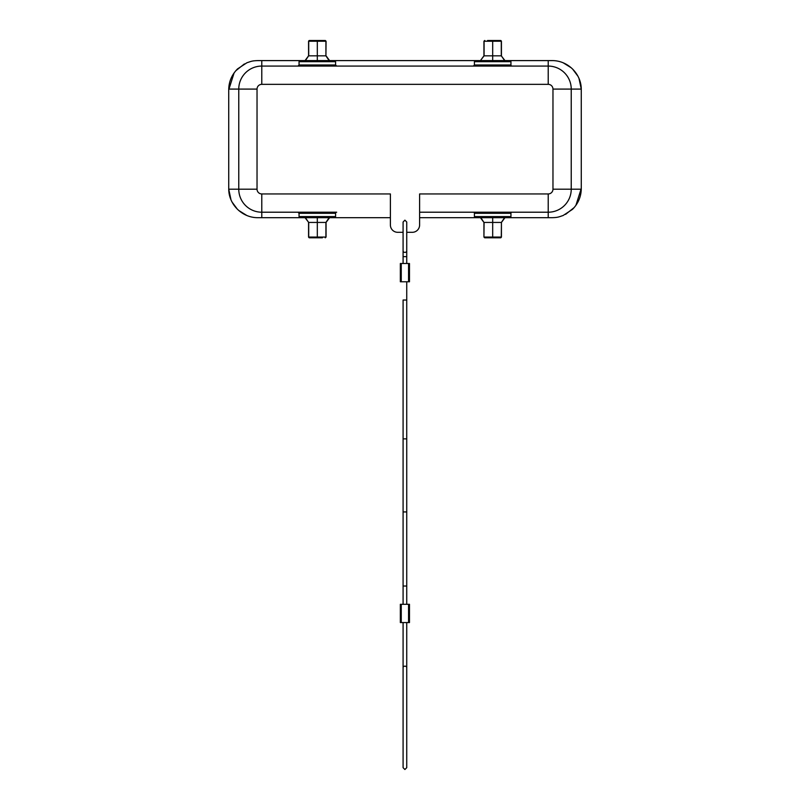 <?xml version="1.0" encoding="UTF-8"?>
<svg xmlns="http://www.w3.org/2000/svg" width="810" height="810" viewBox="0 0 810 810"><rect width="100%" height="100%" fill="white"/><g stroke="black" fill="none" stroke-linecap="round" stroke-linejoin="round"><path stroke-width="1.21" d="M406.742 232.308L412.31 232.308A7.31 7.31 0 0 0 419.61 224.998L419.61 193.944L548.218 193.944A4.749 4.749 0 0 0 552.967 189.196L552.967 89.09A4.749 4.749 0 0 0 548.218 84.341L261.782 84.341A4.749 4.749 0 0 0 257.033 89.09L257.033 189.196A4.749 4.749 0 0 0 261.782 193.944L390.39 193.944L390.39 224.998A7.31 7.31 0 0 0 397.69 232.308L403.086 232.308M403.086 256.648L403.086 222.031L404.909 220.148L406.742 222.031L406.742 256.648L403.086 256.648L403.086 263.503M487.579 40.5L500.701 40.5L501.289 41.229A0.729 0.699 -90 0 0 500.58 40.5L487.579 40.5M483.934 41.229L483.934 55.839L501.289 55.839L501.289 41.229L483.934 41.229L484.663 40.5M501.289 55.839L504.954 60.598M483.934 55.839L480.421 60.598L484.076 55.839L484.076 41.229L484.785 40.5M501.37 55.839L504.61 60.598M480.887 60.598L492.683 60.598L492.683 40.5M322.421 237.786L309.298 237.786L308.711 237.057A0.729 0.699 90 0 0 309.42 237.786L322.421 237.786M326.065 237.057L326.065 222.436L308.711 222.436L308.711 237.057L326.065 237.057L325.337 237.786M308.711 222.436L305.046 217.688M329.113 217.688L325.924 222.436L325.924 237.057L325.215 237.786M308.63 222.436L305.39 217.688M501.43 237.057L484.076 237.057L484.785 237.786L500.701 237.786L501.43 237.057L501.43 222.436L501.289 237.057A0.729 0.699 -90 0 1 500.58 237.786L484.775 237.786M501.289 222.436L484.076 222.436L483.934 237.057L483.934 222.436L480.421 217.688M480.887 217.688L483.934 222.436M501.37 222.436L504.61 217.688M581.266 89.09C581.185 73.852 567.911 60.446 552.045 60.598L509.854 60.598A1.093 1.093 0 0 1 510.948 61.692L510.948 64.982A1.093 1.093 0 0 0 512.042 66.076L548.218 66.076A23.014 23.014 0 0 1 571.232 89.09L581.266 89.09L579.008 78.519L581.266 89.09L581.276 188.467L575.89 205.375M574.168 207.562L565.613 214.356M577.884 76.15L572.579 69.012L577.884 76.15M571.333 67.858L563.142 62.775L571.333 67.858M510.948 64.982L474.417 64.982L474.417 61.692L475.51 60.598L300.145 60.598A1.093 1.093 0 0 0 299.052 61.692L299.052 64.982A1.093 1.093 0 0 1 297.958 66.076L473.324 66.076L474.417 64.982L474.417 61.692A1.093 1.093 0 0 1 475.51 60.598L509.854 60.598M473.324 66.076A1.093 1.093 0 0 0 474.417 64.982A1.093 1.093 0 0 1 473.324 66.076L512.042 66.076M234.11 72.91L228.724 89.819L228.734 189.196L230.992 199.766L228.734 189.196C228.815 204.434 242.089 217.839 257.955 217.688L300.145 217.688A1.093 1.093 0 0 1 299.052 216.594L299.052 213.303A1.093 1.093 0 0 0 297.958 212.21L261.782 212.21A23.014 23.014 0 0 1 238.768 189.196L238.768 89.09L257.033 89.09M232.116 202.135L237.421 209.274M238.666 210.428L246.858 215.511M548.218 84.341L548.218 66.076A23.014 23.014 0 0 1 571.232 89.09L571.232 189.196A23.014 23.014 0 0 1 548.218 212.21L419.61 212.21L548.218 212.21L548.218 193.944M581.276 188.467L581.266 189.196C581.013 196.972 578.077 203.695 572.467 209.375L563.102 215.521C558.708 216.938 558.212 217.505 552.045 217.688L509.854 217.688A1.093 1.093 0 0 0 510.948 216.594L510.948 213.303A1.093 1.093 0 0 1 512.042 212.21M510.948 213.303L474.417 213.303A1.093 1.093 0 0 0 473.324 212.21M474.417 213.303L474.417 216.594A1.093 1.093 0 0 0 475.51 217.688L419.61 217.688M548.218 60.598L548.218 66.076L261.782 66.076A23.014 23.014 0 0 0 238.768 89.09L228.734 89.09C228.987 81.314 231.923 74.591 237.532 68.911L246.898 62.765C251.292 61.347 251.788 60.78 257.955 60.598L300.145 60.598L299.052 61.692L335.583 61.692A1.093 1.093 0 0 0 334.49 60.598M257.033 189.196L238.768 189.196A23.014 23.014 0 0 0 261.782 212.21L336.676 212.21A1.093 1.093 0 0 0 335.583 213.303A1.093 1.093 0 0 1 336.676 212.21L297.958 212.21L299.052 213.303L335.583 213.303L335.583 216.594A1.093 1.093 0 0 1 334.49 217.688L300.145 217.688L299.052 216.594L335.583 216.594A1.093 1.093 0 0 1 334.49 217.688L390.39 217.688M235.831 70.723L244.387 63.929M228.724 89.819L228.734 89.09M261.782 84.341L261.782 66.076L297.958 66.076L299.052 64.982L335.583 64.982L335.583 61.692M335.583 64.982L336.676 66.076A1.093 1.093 0 0 1 335.583 64.982A1.093 1.093 0 0 0 336.676 66.076M474.417 216.594L510.948 216.594A1.093 1.093 0 0 1 509.854 217.688L475.51 217.688M308.63 55.839L305.39 60.598L317.317 60.598L317.317 55.839L308.559 55.839L305.046 60.598M326.065 41.229L325.337 40.5L309.42 40.5L325.225 40.5L325.924 41.229L325.924 55.839L317.317 55.839L317.317 41.229L326.065 41.229L325.924 55.839L329.113 60.598M308.711 55.839L308.711 41.229A0.729 0.699 -90 0 1 309.42 40.5L308.57 41.229L317.317 41.229L317.317 40.5M403.086 438.868L406.731 438.868L406.742 281.769L406.742 300.034L403.086 300.034L403.086 511.93L406.742 511.93L406.742 604.301L406.742 586.035L403.086 586.035L403.086 604.301L403.086 511.93M401.072 263.503L408.746 263.503L408.746 281.769L401.072 281.769L401.072 263.503L400.342 263.503L400.342 281.769L401.072 281.769M408.746 281.769L409.475 281.769L409.475 263.503L408.746 263.503M408.746 622.566L401.072 622.566L401.072 604.301L408.746 604.301L408.746 622.566L409.475 622.566L409.475 604.301L408.746 604.301M401.072 604.301L400.342 604.301L400.342 622.566L401.072 622.566M317.317 217.688L317.317 237.786M492.683 217.688L492.683 237.786M475.51 60.598A1.093 1.093 0 0 0 474.417 61.692L510.948 61.692M552.967 189.196L571.232 189.196A23.014 23.014 0 0 1 548.218 212.21L548.218 217.688M571.232 89.09L552.967 89.09M581.266 189.196L571.232 189.196M261.782 217.688L261.782 193.944M230.992 199.766L228.734 189.196L238.768 189.196M261.782 66.076L261.782 60.598M406.731 250.938A1.823 1.438 180 0 1 403.086 250.938M403.086 667.663A1.823 1.509 -0 0 1 406.731 667.663M501.43 41.229L501.43 55.839M308.57 237.057L308.57 222.436M326.065 222.436L329.579 217.688M483.934 237.057L484.663 237.786M501.43 222.446L504.954 217.688M326.065 55.839L329.579 60.598M308.57 41.229L308.57 55.839M406.742 256.648L406.742 263.503M403.086 258.998L403.086 252.507M406.742 258.998L406.742 252.507M408.564 281.769L408.564 263.503M401.254 281.769L401.254 263.503M406.742 438.868L406.742 511.93M403.086 622.566L403.086 767.678L404.909 769.5L406.742 767.678L406.742 622.566M401.254 604.301L401.254 622.566M408.564 604.301L408.564 622.566"/></g></svg>
